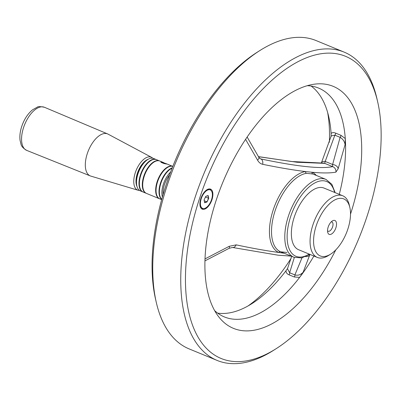 <?xml version="1.0" encoding="UTF-8"?>
<svg xmlns="http://www.w3.org/2000/svg" width="401" height="401" viewBox="0 0 401 401"><rect width="100%" height="100%" fill="white"/><g stroke="black" fill="none" stroke-linecap="round" stroke-linejoin="round"><path stroke-width="0.6" d="M90.806 176.099A22.717 11.358 -67.6 0 1 90.315 175.929A22.717 11.358 -67.6 0 1 88.41 150.581A22.717 11.358 -67.6 0 1 107.608 133.914A22.717 11.358 -67.6 0 1 108.075 134.14L151.608 157.362A17.804 8.902 112.4 0 0 135.102 173.297A17.804 8.902 112.4 0 0 138.069 190.249L90.806 176.099M163.122 194.525A16.672 8.336 -67.6 0 1 169.588 174.856A163.392 81.694 112.4 0 0 166.184 184.671A163.392 81.694 112.4 0 0 163.122 194.525A163.392 81.694 112.4 0 0 155.523 299.046L156.27 302.294A166.726 83.363 112.4 0 0 189.132 348.905L217.172 360.449A166.726 83.363 -67.6 0 1 203.538 174.54A166.726 83.363 -67.6 0 1 344.088 52.095A166.726 83.363 -67.6 0 1 376.95 98.706L377.692 101.954A163.392 81.694 -67.6 0 1 367.03 216.329A163.392 81.694 -67.6 0 1 276.139 348.69A163.392 81.694 -67.6 0 1 185.528 284.795A163.392 81.694 -67.6 0 1 268.354 83.553A163.392 81.694 -67.6 0 1 377.692 101.954M331.186 221.903A5.002 2.501 -67.6 0 1 331.933 221.979A5.002 2.501 -67.6 0 1 332.594 226.881A5.002 2.501 -67.6 0 1 328.128 231.232A5.002 2.501 -67.6 0 1 327.542 230.76M335.878 227.838A7.504 3.749 -67.6 0 1 331.411 234.089A7.504 3.749 -67.6 0 1 327.697 232.269A7.504 3.749 -67.6 0 1 332.364 220.941A7.504 3.749 -67.6 0 1 335.878 227.838M347.842 229.121A30.847 15.423 -67.6 0 1 330.685 254.109A30.847 15.423 -67.6 0 1 313.577 242.044A30.847 15.423 -67.6 0 1 329.211 204.054A30.847 15.423 -67.6 0 1 349.852 207.528A30.847 15.423 -67.6 0 1 347.842 229.121M330.685 254.109L328.569 255.447A33.343 16.672 -67.6 0 1 317.341 257.442A33.343 16.672 -67.6 0 1 314.615 220.259A33.343 16.672 -67.6 0 1 342.725 195.768A33.343 16.672 -67.6 0 1 349.296 205.091L349.852 207.528M291.081 256.099L278.209 255.216L232.455 247.457A5.002 3.338 -78.3 0 0 236.199 244.861C252.53 248.334 266.75 250.876 278.86 252.475A1.669 1.444 112.7 0 1 280.66 251.808L286.364 252.404M284.169 253.252L278.86 252.475A43.403 21.699 -67.6 0 1 273.191 209.984A43.403 21.699 -67.6 0 1 305.467 171.553C293.387 170.094 279.126 167.683 262.685 164.31A5.002 3.338 -78.3 0 0 260.956 158.961L260.219 158.716L258.77 157.192A5.002 2.346 151.6 0 1 257.567 160.144C258.825 162.425 260.53 163.814 262.685 164.31M257.567 160.144L245.572 139.358M205.041 258.891L229.242 246.299A5.002 1.524 60.6 0 1 229.076 248.339L204.976 260.861M236.199 244.861L229.242 246.299M344.088 52.095L316.048 40.551A166.726 83.363 112.4 0 0 259.893 50.526A166.726 83.363 112.4 0 0 167.147 185.588A166.726 83.363 112.4 0 0 156.27 302.294M259.893 50.526L257.081 52.31A163.392 81.694 112.4 0 0 169.588 174.856M313.903 256.023A123.744 61.874 -67.6 0 1 299.632 277.382L294.289 276.981A1.669 0.832 112.4 0 0 294.89 274.911L301.993 257.823M294.349 257.437L289.627 272.745L294.89 274.911C297.883 275.723 300.625 274.85 303.106 272.304L309.953 254.399M305.622 256.62A5.002 4.14 15.8 0 0 309.823 254.921M287.482 268.71L289.627 272.745A1.669 0.832 112.4 0 1 289.026 274.815C287.086 274.013 286.068 272.665 285.958 270.785L287.597 268.439M311.111 86.04A123.744 61.874 -67.6 0 1 328.75 116.816A123.744 61.874 -67.6 0 1 331.101 133.493L331.091 136.074M312.8 173.989L306.469 173.312A1.669 1.383 -98.7 0 1 305.467 171.553L312.003 172.25A43.403 21.699 -67.6 0 1 316.334 175.443M259.858 158.51L260.956 158.961C296.981 166.535 320.88 169.092 332.655 166.631A5.002 4.837 79.4 0 1 335.898 172.139C330.519 173.177 322.554 173.212 312.003 172.25A1.669 1.444 112.7 0 0 312.79 173.984M258.455 156.611L291.392 161.498L322.805 163.087A5.002 4.747 85.9 0 1 324.715 163.362L297.111 162.265L258.51 156.711M345.091 144.606L338.148 168.766A5.002 3.313 -160 0 0 332.604 164.49L340.118 137.348A1.669 0.832 112.4 0 0 340.875 135.287L345.276 138.545L345.091 144.606C344.514 141.388 342.86 138.967 340.118 137.348L334.86 135.177L325.201 161.443A5.002 3.198 -154.8 0 0 321.396 162.841L321.226 163.182M332.604 164.49L332.655 166.631L324.715 163.362L325.201 161.443L332.604 164.49M335.898 172.139L338.148 168.766M331.101 133.493C332.163 132.45 333.667 132.325 335.612 133.122A1.669 0.832 112.4 0 1 334.86 135.177L331.141 135.889L331.051 136.816M307.231 85.699A123.744 61.874 -67.6 0 1 318.594 88.08A123.744 61.874 -67.6 0 1 345.276 138.545A123.744 61.874 -67.6 0 1 339.286 194.355M306.469 173.312A42.1 21.047 -67.6 0 0 275.161 210.59A42.1 21.047 -67.6 0 0 280.66 251.808L287.001 252.485M214.65 310.635A123.744 61.874 -67.6 0 0 224.395 316.94A123.744 61.874 -67.6 0 0 299.632 277.382L303.106 272.304M285.958 270.785A123.744 61.874 -67.6 0 1 251.838 303.682A123.744 61.874 -67.6 0 1 217.643 313.126M291.186 258.149A132.916 66.456 -67.6 0 1 248.044 305.948M327.652 112.536A132.916 66.456 -67.6 0 1 329.351 142.29M276.139 348.69L273.322 350.474A166.726 83.363 -67.6 0 1 217.172 360.449M211.954 199.738A10.837 5.419 -67.6 0 1 202.274 209.167A10.837 5.419 -67.6 0 1 201.392 197.081A10.837 5.419 -67.6 0 1 210.525 189.122A10.837 5.419 -67.6 0 1 211.954 199.738M335.797 249.873A130.881 65.438 -67.6 0 1 218.555 316.61A130.881 65.438 -67.6 0 1 253.542 128.18A130.881 65.438 -67.6 0 1 314.214 84.2A130.881 65.438 -67.6 0 1 350.504 214.134M317.341 257.442L298.645 249.748A33.343 16.672 -67.6 0 1 295.923 212.565A33.343 16.672 -67.6 0 1 324.028 188.074L342.725 195.768M203.362 208.575A10.837 5.419 -67.6 0 1 201.643 208.801M209.823 188.936A10.837 5.419 -67.6 0 1 210.886 190.305M210.074 189.843A10.005 5.002 112.4 0 0 209.944 189.783A10.005 5.002 112.4 0 0 206.57 190.38A10.005 5.002 112.4 0 0 200.355 205.487A10.005 5.002 112.4 0 0 202.325 208.284A10.005 5.002 112.4 0 0 202.46 208.335M200.355 205.487L200.059 204.189A8.672 4.336 -67.6 0 1 199.924 203.367M204.776 191.583A8.672 4.336 -67.6 0 1 205.447 191.097L206.57 190.38M205.442 197.061L208.736 198.33L207.006 201.969L208.49 198.315L207.913 195.623L205.773 196.37M207.006 201.969L204.675 202.781L204.069 199.959L205.798 196.32L208.129 195.508L208.736 198.33M212.174 197.132A10.005 5.002 112.4 0 0 210.209 189.894A10.005 5.002 112.4 0 0 201.773 197.237A10.005 5.002 112.4 0 0 202.595 208.395A10.005 5.002 112.4 0 0 212.174 197.132M204.625 202.55L206.846 201.778L204.229 200.7M159.453 160.891L156.515 159.678A17.509 8.752 112.4 0 0 150.621 160.726A17.509 8.752 112.4 0 0 139.738 187.162A17.509 8.752 112.4 0 0 143.192 192.059L146.129 193.267A17.509 8.752 -67.6 0 1 144.696 173.748A17.509 8.752 -67.6 0 1 159.453 160.891A17.509 8.752 -67.6 0 1 159.653 160.976M142.992 191.969A17.509 8.752 -67.6 0 1 142.791 191.894A17.509 8.752 -67.6 0 1 141.358 172.37A17.509 8.752 -67.6 0 1 156.119 159.513A17.509 8.752 -67.6 0 1 156.315 159.603M156.119 159.513L153.648 158.5A17.509 8.752 112.4 0 0 147.748 159.548A17.509 8.752 112.4 0 0 136.871 185.984A17.509 8.752 112.4 0 0 140.32 190.876L142.791 191.894M162.4 197.041A17.509 8.752 -67.6 0 1 170.671 171.944M172.104 168.194A17.509 8.752 112.4 0 0 170.651 168.971A17.509 8.752 112.4 0 0 159.768 195.407A17.509 8.752 112.4 0 0 161.758 199.327M172.806 166.405A17.509 8.752 112.4 0 0 171.969 166.24A17.509 8.752 112.4 0 0 167.312 167.598A17.509 8.752 112.4 0 0 156.43 194.034A17.509 8.752 112.4 0 0 159.884 198.926L161.668 199.663M161.713 199.482A17.509 8.752 -67.6 0 1 160.55 182.871A17.509 8.752 -67.6 0 1 172.255 167.813M161.352 161.869L166.605 163.869C164.846 163.889 162.946 163.317 160.901 162.154L161.352 161.869M163.633 162.611L159.854 161.052A17.509 8.752 112.4 0 0 153.959 162.099A17.509 8.752 112.4 0 0 143.077 188.535A17.509 8.752 112.4 0 0 146.53 193.432L159.483 198.761A17.509 8.752 -67.6 0 1 158.049 179.242A17.509 8.752 -67.6 0 1 172.806 166.385A17.509 8.752 -67.6 0 1 172.816 166.39L166.36 163.728M147.748 159.548L147.047 159.994A16.672 8.336 112.4 0 0 136.686 185.167L136.871 185.984M165.407 163.753L161.107 162.39M153.854 162.169A17.258 8.627 112.4 0 0 153.748 162.235A17.258 8.627 112.4 0 0 143.022 188.295A17.258 8.627 112.4 0 0 143.052 188.415M167.207 167.663A17.258 8.627 112.4 0 0 167.102 167.728A17.258 8.627 112.4 0 0 156.375 193.788A17.258 8.627 112.4 0 0 156.405 193.909M170.545 169.037A17.258 8.627 112.4 0 0 170.44 169.107A17.258 8.627 112.4 0 0 159.713 195.162A17.258 8.627 112.4 0 0 159.743 195.282M150.515 160.796A17.258 8.627 112.4 0 0 150.41 160.861A17.258 8.627 112.4 0 0 139.683 186.921A17.258 8.627 112.4 0 0 139.713 187.041M137.022 186.57A16.145 8.07 -67.6 0 1 138.185 171.067A16.145 8.07 -67.6 0 1 148.27 159.232M23.308 128.365A23.308 11.654 112.4 0 0 26.692 150.385C23.243 148.315 21.343 146.235 20.987 144.144L20.05 140.27C19.569 136.24 20.05 131.884 21.484 127.207C23.87 119.729 27.574 113.919 32.601 109.779L37.268 107.177C37.91 106.42 40.3 106.45 44.436 107.273A23.308 11.654 112.4 0 0 23.308 128.365M309.216 254.099A40.431 20.215 -67.6 0 1 287.141 237.908A40.431 20.215 -67.6 0 1 307.527 188.38A40.431 20.215 -67.6 0 1 334.599 192.425M280.71 251.828L293.978 257.292A42.1 21.047 -67.6 0 1 290.54 210.35A42.1 21.047 -67.6 0 1 326.028 179.432L331.853 184.33L335.146 192.65M335.612 133.122L340.875 135.287M289.026 274.815L294.289 276.981M152.861 158.26L151.608 157.362M138.069 190.249L139.593 190.495M107.608 133.914L44.436 107.273M90.315 175.929L26.692 150.385M287.477 268.715L291.657 256.334M247.136 137.037L258.77 157.192M331.081 136.3L321.396 162.841M293.978 257.292L301.567 257.913L309.762 254.324M312.76 173.969L326.028 179.432M232.455 247.457L229.076 248.339M210.209 189.894L209.944 189.783M202.595 208.395L202.325 208.284M166.595 163.869L166.164 164.074"/></g></svg>
